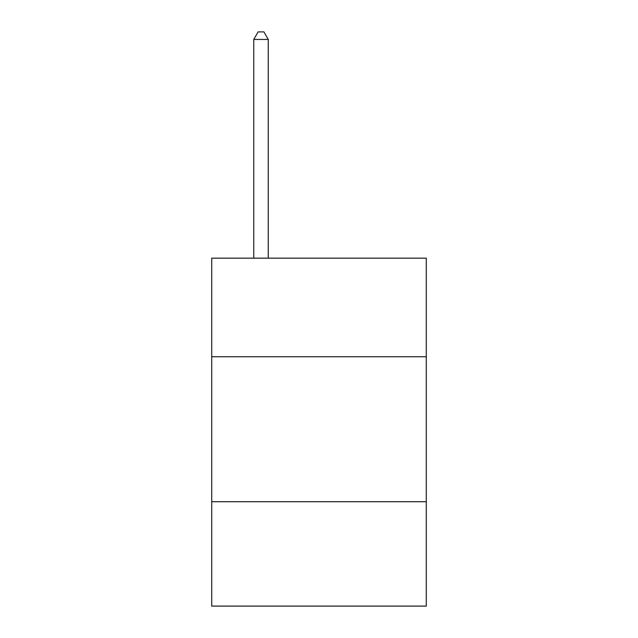 <?xml version="1.0" encoding="UTF-8"?>
<svg xmlns="http://www.w3.org/2000/svg" width="638" height="638" viewBox="0 0 638 638"><rect width="100%" height="100%" fill="white"/><g stroke="black" fill="none" stroke-linecap="round" stroke-linejoin="round"><path stroke-width="0.96" d="M426.28 356.754L426.28 258.167L211.72 258.167L211.72 356.754L426.28 356.754L426.28 606.1L211.72 606.1L211.72 356.754M426.28 501.723L211.72 501.723M268.263 258.167L268.263 39.436L253.764 39.436L253.764 258.167M253.764 39.436L258.111 31.9L263.909 31.9L268.263 39.436"/></g></svg>
